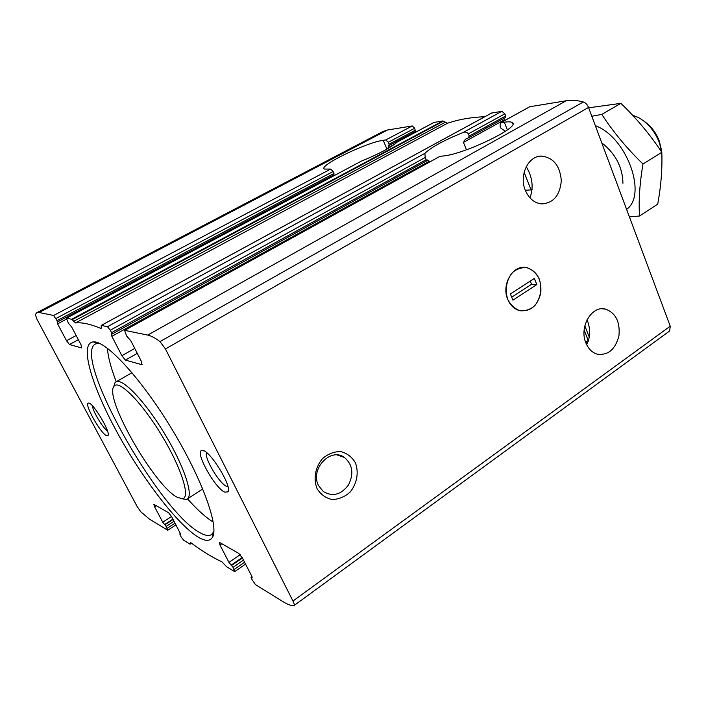 <?xml version="1.0" encoding="UTF-8"?>
<svg xmlns="http://www.w3.org/2000/svg" width="706" height="706" viewBox="0 0 706 706"><rect width="100%" height="100%" fill="white"/><g stroke="black" fill="none" stroke-linecap="round" stroke-linejoin="round"><path stroke-width="1.06" d="M180.321 534.195L179.748 533.913L181.08 536.878L183.569 540.178L189.985 544.149L190.32 542.658L191.149 542.932C201.907 550.971 212.197 557.29 222.011 561.888L226.652 566.812L234.71 571.622L233.033 567.333L228.965 562.391L219.981 545.05L219.257 542.287L238.778 553.398L242.52 558.217L251.786 576.246L252.201 577.896L251.054 577.437L251.327 578.532L255.466 584.63L283.433 601.918C287.527 604.451 290.96 605.704 293.722 605.66L294.014 605.572C294.543 605.033 294.199 603.524 292.972 601.035L165.442 348.94L160.006 341.589C155.179 337.953 151.084 335.791 147.704 335.085L124.556 330.329L126.612 335.985L130.751 340.663L141.147 360.89L141.747 364.64L125.386 360.095L121.882 355.683L111.857 336.321L111.557 332.667L110.286 330.214L107.488 326.71L101.293 325.422L101.126 328.387L100.605 328.352C90.465 324.054 82.108 322.254 75.533 322.933L71.677 319.253L66.39 318.194L68.341 323.127L71.73 327.116L80.969 344.634L81.719 347.943L69.462 344.537L66.532 340.742L57.583 323.869L57.071 320.639L53.603 315.494L39.165 312.484L36.809 312.696L35.335 314.558L37.03 319.394L137.096 506.449L140.803 511.797L149.337 519.016L167.728 530.268L166.122 526.402L162.751 522.193L154.623 506.864L153.864 504.331L168.637 512.759L171.752 516.871L180.604 534.01M586.765 344.519L586.262 341.872L587.93 341.757L588.063 340.045L584.136 330.126M587.092 319.677C590.604 328.961 590.463 337.291 586.66 344.678M585.901 342.966C578.938 327.187 591.654 305.292 605.307 309.051C615.711 312.855 620.247 321.795 618.933 335.871C615.367 349.435 608.14 355.542 597.258 354.191C592.175 352.647 588.389 348.905 585.901 342.966M66.39 318.194L361.313 161.162C378.945 153.952 390.912 147.572 397.213 142.038L433.89 122.456L442.794 120.964L447.569 123.215C458.679 119.438 471.105 117.267 484.845 116.711M466.454 149.796L463.445 142.418L465.466 139.144L468.184 138.023L469.243 136.011L468.36 133.849C466.975 132.048 465.166 131.625 462.942 132.578C444.021 140.238 431.34 147.166 424.897 153.352L425.206 157.517L426.124 159.715L427.015 160.686L427.695 159.935L429.786 161.85M491.535 113.101L501.922 111.292L504.843 113.842L505.681 115.969L505.337 117.531M463.445 142.418L504.155 119.967L503.978 118.317M504.155 119.967L504.428 120.655M55.942 318.512L333.126 171.514L330.664 169.069L324.354 169.052C318.044 165.875 366.555 142.321 383.217 140.317L385.794 139.938L388.256 142.268L414.713 128.245L415.428 131.457L389.121 145.436M36.809 312.696L382.979 131.493L387.479 130.01L412.242 125.959L414.713 128.245M388.424 148.251L388.229 145.665L389.024 145.507L389.068 144.174L388.256 142.268M333.126 171.514L334.009 174.788L57.504 321.91M332.994 175.326L333.038 176.173M414.29 132.896L414.298 132.057M124.768 330.311L439.856 156.379L443.236 155.982C464.398 154.261 521.116 126.727 512.353 122.623C511.188 121.741 508.505 121.6 504.313 122.226L500.404 122.87L500.06 126.003L500.942 128.227L505.381 131.281M439.856 156.379L124.556 330.329M500.404 122.87L529.791 106.73L566.168 100.781C571.463 99.917 577.19 100.314 583.332 101.973C585.601 102.749 587.339 104.576 588.53 107.444L670.241 326.198L669.667 330.946L294.014 605.572M529.932 197.839C533.762 187.796 532.545 177.4 526.27 166.625M525.308 190.293C518.804 175.273 528.432 155.505 541.74 156.097C553.539 157.72 560.061 165.901 561.296 180.648C560.026 195.297 553.504 203.054 541.714 203.919C534.38 203.09 528.909 198.545 525.308 190.293M106.527 435.664L107.956 435.576C111.151 432.76 92.557 401.696 88.506 403.1C83.493 402.844 100.411 433.343 106.527 435.664M224.755 492.153L227.923 491.879C232.698 486.672 208.658 448.284 202.004 450.472C194.088 450.499 214.677 488.093 224.755 492.153M198.307 537.195C205.102 541.228 209.77 541.361 212.303 537.566C219.54 527.338 202.269 478.933 171.426 428.365C140.671 377.745 105.591 340.168 93.183 341.898C79.116 343.363 91.445 385.282 116.658 431.481C141.774 477.706 177.33 524.523 198.307 537.195M317.073 488.676C313.137 478.906 315.326 466.957 322.589 458.538C328.14 453.852 334.185 451.531 340.724 451.584C346.946 453.181 351.809 456.853 355.312 462.598C359.089 472.208 356.998 483.848 349.964 492.241C344.554 496.971 338.571 499.398 332.014 499.521C325.704 498.065 320.727 494.447 317.073 488.676M507.808 299.547C504.613 290.307 506.458 279.611 512.441 272.551C517.013 268.757 521.99 267.159 527.364 267.768C532.465 269.763 536.454 273.522 539.313 279.064C542.252 288.957 540.743 297.826 534.795 305.663C530.33 309.51 525.405 311.205 520.022 310.737C514.85 308.866 510.773 305.133 507.808 299.547C501.022 284.695 512.9 264.459 526.332 267.548C536.86 270.883 541.687 279.285 540.822 292.752C537.681 305.769 530.656 311.743 519.757 310.684C514.4 309.237 510.42 305.53 507.808 299.547M107.409 348.226C108.009 356.865 110.948 368.038 116.225 381.734M187.496 498.807C197.239 509.794 205.817 517.533 213.212 522.025M99.281 343.257L95.531 343.928C71.73 355.78 158.418 510.65 199.692 532.545C204.916 535.589 208.879 536.26 211.579 534.557L213.9 531.53M182.024 498.718L185.863 499.469L187.249 498.974C193.885 495.338 183.604 464.813 164.083 432.831C144.642 400.805 122.244 377.657 115.969 381.884L114.893 382.881L113.79 386.632M177.497 497.386L182.36 498.683C190.947 498.109 181.345 467.504 161.224 434.569C141.209 401.573 118.431 378.99 113.975 386.35C103.729 397.654 155.002 486.849 177.497 497.386M318.556 485.631C309.705 469.349 330.523 446.977 344.369 457.417C352.629 464.504 354.024 473.655 348.543 484.863C341.122 494.765 332.711 496.998 323.304 491.552L318.556 485.631M206.646 452.678C203.681 457.197 219.204 483.478 226.494 486.293L227.923 486.672M92.424 405.809C92.565 410.874 103.023 428.33 107.444 430.881M532.271 189.835L525.299 190.249M536.834 284.562L534.345 278.411L510.367 293.943L512.918 300.156L536.834 284.562L531.574 284.297L511.709 297.208M530.259 281.059L531.574 284.297M661.257 149.178L659.351 141.235C656.165 132.825 651.17 126.224 644.375 121.441M661.76 152.205L659.519 143C654.991 131.342 647.932 122.826 638.33 117.461L632.541 115.193M661.928 158.85L661.831 152.823M588.663 107.806L620.874 103.35C636.424 118.246 650.067 134.564 661.813 152.284C662.396 168.91 661.028 186.199 657.701 204.158L639.495 216.01C638.559 200.61 639.724 183.269 642.981 164.004C626.999 148.542 613.267 132.013 601.803 114.398L591.822 116.261M595.343 125.686C626.654 136.982 647.649 194.865 626.593 209.355M629.417 216.901L639.495 216.01M601.733 142.797C615.517 153.652 622.586 167.137 622.948 183.26M661.813 152.284L642.981 164.004M620.874 103.35L601.803 114.398M154.623 506.864L156.45 505.699M162.751 522.193L171.54 516.492M164.542 524.576L172.935 519.113M166.122 526.402L174.047 521.231M164.93 524.805L173.12 519.475M167.137 528.309L175.053 523.137M179.906 533.948L180.489 533.559M587.374 341.88L588.23 341.28M251.292 577.49L252.095 576.926M586.633 341.792L588.239 340.663M219.981 545.05L222.002 543.673M234.145 569.495L244.594 562.25M233.033 567.333L243.491 560.096M231.603 565.48L242.414 558.014M231.1 565.171L242.149 557.537M228.965 562.391L240.172 554.678M397.213 142.038L434.128 122.376M468.36 133.849L504.843 113.842M462.942 132.578L501.922 111.292M469.243 136.011L505.681 115.969M111.998 334.088L426.918 160.703M66.532 340.742L76.16 335.518M69.462 344.537L78.357 339.692M53.603 315.494L330.664 169.069M385.794 139.938L412.242 125.959M389.068 144.174L415.499 130.125M57.071 320.639L333.982 173.455M57.583 323.869L66.417 319.165M388.168 147.66L394.636 144.209M141.747 364.64L142.215 364.375M500.766 122.756L529.791 106.73M121.882 355.683L134.749 348.446M125.386 360.095L137.282 353.371M39.165 312.484L387.479 130.01M147.704 335.085L566.168 100.781M101.293 325.422L491.826 112.942M107.488 326.71L424.897 153.352M292.972 601.035L670.241 326.198M165.442 348.94L588.53 107.444M66.523 318.185L361.313 161.162M71.677 319.253L442.794 120.964M190.17 543.099L190.779 542.693M190.188 544.061L191.502 543.188M100.605 328.352L101.373 327.937M75.533 322.933L447.569 123.215M73.574 321.371L444.965 122.42M72.153 319.668L443.421 121.185M160.006 341.589L583.332 101.973M110.286 330.214L425.206 157.517M111.557 332.667L426.124 159.715M111.857 336.321L429.486 161.144M531.071 189.888L524.126 172.335M507.349 129.904L504.313 122.226M386.959 149.098L383.217 140.317M584.833 325.854L589.36 337.309M167.728 530.268L175.97 524.876M179.748 533.913L180.445 533.454M251.054 577.437L252.024 576.758M586.262 341.872L588.204 340.504M605.307 309.051L601.706 308.787M234.71 571.622L245.538 564.094M468.184 138.023L505.514 117.47M57.468 321.962L334.009 174.788M389.024 145.507L415.428 131.457M541.74 156.097L538.828 156.397M190.143 544.185L191.564 543.232M101.205 325.431L491.667 112.995M111.936 334.159L427.015 160.686M97.807 342.675L97.181 343.019M213.741 533.109L213.141 533.507M131.996 372.697L115.969 381.884M202.763 488.949L187.249 498.974M182.36 498.683L185.863 499.469M113.975 386.35L114.893 382.881M97.957 343.24L93.183 341.898M213.3 532.712L212.303 537.566M344.369 457.417L337.106 454.982M204.113 450.984L202.004 450.472M228.365 489.717L227.923 491.879M89.45 403.338L88.506 403.1M108.194 434.631L107.956 435.576M512.856 123.912L512.353 122.623"/></g></svg>
